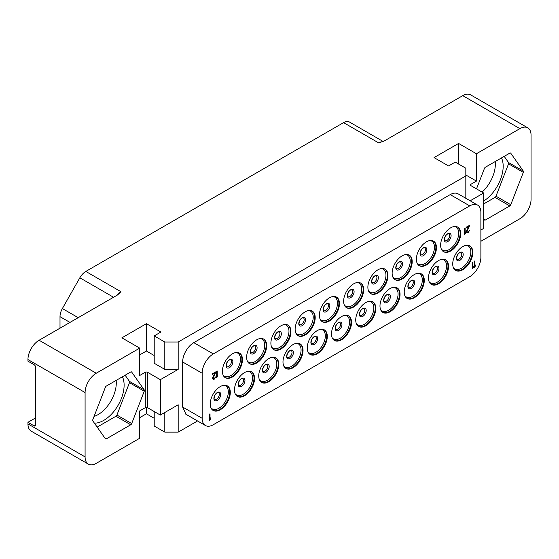 <?xml version="1.0" encoding="UTF-8"?>
<svg xmlns="http://www.w3.org/2000/svg" width="559" height="559" viewBox="0 0 559 559"><rect width="100%" height="100%" fill="white"/><g stroke="black" fill="none" stroke-linecap="round" stroke-linejoin="round"><path stroke-width="0.84" d="M60.002 328.175L60.002 316.66A11.823 6.827 -60 0 1 62.377 308.547L79.839 277.795A11.823 6.827 -60 0 1 85.827 271.429L120.947 291.707L117.6 294.921L39.102 340.249L96.239 373.237A15.764 9.105 120 0 0 85.087 392.544L85.087 456.913A15.764 9.105 120 0 0 88.357 464.131A15.764 9.105 120 0 0 96.239 463.355L139.722 438.249L139.722 410.893L145.291 407.672A1.579 0.908 0 0 1 147.52 407.672L160.342 415.078L178.181 404.779L178.181 432.135L164.807 432.135L164.807 412.5M85.827 271.429L343.568 122.624A11.823 6.827 -60 0 1 349.48 122.037A11.823 6.827 -60 0 1 349.55 122.079L383.181 141.497L349.48 122.037M480.88 241.285L519.898 218.751A15.764 9.105 120 0 0 531.05 199.444L531.05 135.075A15.764 9.105 120 0 0 527.787 127.857A15.764 9.105 120 0 0 519.898 128.633L462.761 95.645L384.264 140.973L378.688 142.901L343.568 122.624M519.898 128.633L476.422 153.739L458.583 143.439L434.057 157.603L448.549 165.967L455.236 162.11L465.829 168.224L465.829 175.945L178.181 342.017L164.807 342.017L154.214 335.903L160.901 332.039L146.409 323.675L121.883 337.832L139.722 348.131L96.239 373.237M35.755 417.811L27.95 422.318L34.085 425.86A2.362 1.363 60 0 0 35.266 425.972A2.362 1.363 60 0 0 35.755 424.889L35.755 367.605A2.362 1.363 60 0 0 34.085 364.706L27.95 361.17L27.95 359.556A15.764 9.105 -60 0 1 39.102 340.249M27.95 422.318L27.95 423.925A15.764 9.105 -60 0 0 31.213 431.143L88.357 464.131M139.722 417.65L146.409 413.786L154.214 418.293M154.214 411.536L154.214 426.021L164.807 432.135M197.537 420.962L178.181 432.135M116.125 380.42A25.819 14.904 -60 0 1 116.279 383.034A25.819 14.904 -60 0 1 94.059 416.441M122.435 376.78A28.775 16.616 -60 0 1 124.112 385.144A28.775 16.616 -60 0 1 94.408 423.156M97.168 427.09L115.958 416.245A1.579 0.908 120 0 0 116.922 415.044L129.471 382.691A1.579 0.908 120 0 0 129.471 381.406L125.132 375.222M130.729 424.77L106.343 438.85A1.579 0.908 -60 0 1 105.553 438.927A1.579 0.908 -60 0 1 105.378 438.766L92.822 420.906A1.579 0.908 -60 0 1 92.822 419.62L105.378 387.268A1.579 0.908 -60 0 1 106.343 386.066L130.729 371.987A1.579 0.908 -60 0 1 131.519 371.91A1.579 0.908 -60 0 1 131.693 372.077L144.25 389.93A1.579 0.908 -60 0 1 144.25 391.223L131.693 423.568A1.579 0.908 -60 0 1 130.729 424.77L115.958 416.245M139.722 348.131L139.722 375.487L145.291 372.273A1.579 0.908 180 0 1 147.52 372.273L147.52 407.672M146.409 323.675L146.409 351.031L139.722 354.888M154.214 355.538L146.409 351.031M154.214 335.903L154.214 363.259L164.807 369.373L164.807 342.017M178.181 342.017L178.181 369.373L164.807 369.373M178.181 369.373L160.342 379.673L160.342 415.078M465.829 175.945L465.829 198.291M470.846 185.602A1.579 0.908 180 0 1 470.385 184.959A1.579 0.908 180 0 1 470.846 184.316L470.846 185.602L483.668 193.002L470.168 200.8M483.668 193.002L483.668 228.407L480.88 230.015M186.035 414.317L182.646 407.029L182.646 361.973A15.764 9.105 -60 0 1 193.791 342.66L450.219 194.616L469.728 205.88L213.3 353.924A15.764 9.105 120 0 0 202.155 373.237L202.155 418.293A15.764 9.105 120 0 0 205.419 425.511A15.764 9.105 120 0 0 213.3 424.728L469.728 276.684A15.764 9.105 120 0 0 480.88 257.371L480.88 212.315A15.764 9.105 120 0 0 477.617 205.097A15.764 9.105 120 0 0 469.728 205.88M477.617 205.097L458.101 193.833A15.764 9.105 120 0 0 450.219 194.616M160.342 379.673L147.52 372.273M146.409 413.786L146.409 407.406M458.583 143.439L458.583 164.039M476.422 153.739L476.422 181.095L465.829 174.981M470.846 184.316L476.422 181.095M483.668 218.807L484.443 219.911A1.579 0.908 -60 0 0 484.618 220.078A1.579 0.908 -60 0 0 485.408 220.001L509.794 205.922L495.022 197.39A1.579 0.908 120 0 0 495.987 196.188L508.543 163.836A1.579 0.908 120 0 0 508.543 162.55L504.197 156.373M476.506 188.872L484.443 168.42A1.579 0.908 -60 0 1 485.408 167.218L509.794 153.138A1.579 0.908 -60 0 1 510.584 153.061A1.579 0.908 -60 0 1 510.765 153.222L523.315 171.082A1.579 0.908 -60 0 1 523.315 172.368L510.765 204.72A1.579 0.908 -60 0 1 509.794 205.922M462.761 95.645A15.764 9.105 -60 0 1 470.643 94.869L527.787 127.857M220.274 386.59A14.192 8.196 -60 0 1 227.366 385.892A14.192 8.196 -60 0 1 229.539 397.26A14.192 8.196 -60 0 1 220.274 409.768A14.192 8.196 -60 0 1 213.175 410.467A14.192 8.196 -60 0 1 211.002 399.098A14.192 8.196 -60 0 1 220.274 386.59M244.521 372.594A14.192 8.196 -60 0 1 251.613 371.889A14.192 8.196 -60 0 1 253.793 383.264A14.192 8.196 -60 0 1 244.521 395.765A14.192 8.196 -60 0 1 237.421 396.471A14.192 8.196 -60 0 1 235.248 385.095A14.192 8.196 -60 0 1 244.521 372.594M268.767 358.592A14.192 8.196 -60 0 1 275.866 357.893A14.192 8.196 -60 0 1 278.04 369.261A14.192 8.196 -60 0 1 268.767 381.762A14.192 8.196 -60 0 1 261.675 382.468A14.192 8.196 -60 0 1 259.502 371.099A14.192 8.196 -60 0 1 268.767 358.592M293.021 344.596A14.192 8.196 -60 0 1 300.113 343.89A14.192 8.196 -60 0 1 302.286 355.258A14.192 8.196 -60 0 1 293.021 367.766A14.192 8.196 -60 0 1 285.922 368.465A14.192 8.196 -60 0 1 283.748 357.096A14.192 8.196 -60 0 1 293.021 344.596M317.267 330.593A14.192 8.196 -60 0 1 324.36 329.887A14.192 8.196 -60 0 1 326.54 341.263A14.192 8.196 -60 0 1 317.267 353.763A14.192 8.196 -60 0 1 310.175 354.469A14.192 8.196 -60 0 1 307.995 343.1A14.192 8.196 -60 0 1 317.267 330.593M341.514 316.59A14.192 8.196 -60 0 1 348.613 315.891A14.192 8.196 -60 0 1 350.786 327.26A14.192 8.196 -60 0 1 341.514 339.767A14.192 8.196 -60 0 1 334.422 340.466A14.192 8.196 -60 0 1 332.249 329.097A14.192 8.196 -60 0 1 341.514 316.59M365.768 302.594A14.192 8.196 -60 0 1 372.86 301.888A14.192 8.196 -60 0 1 375.033 313.264A14.192 8.196 -60 0 1 365.768 325.764A14.192 8.196 -60 0 1 358.668 326.47A14.192 8.196 -60 0 1 356.495 315.094A14.192 8.196 -60 0 1 365.768 302.594M390.014 288.591A14.192 8.196 -60 0 1 397.107 287.892A14.192 8.196 -60 0 1 399.287 299.261A14.192 8.196 -60 0 1 390.014 311.768A14.192 8.196 -60 0 1 382.922 312.467A14.192 8.196 -60 0 1 380.742 301.098A14.192 8.196 -60 0 1 390.014 288.591M414.261 274.595A14.192 8.196 -60 0 1 421.36 273.889A14.192 8.196 -60 0 1 423.533 285.258A14.192 8.196 -60 0 1 414.261 297.765A14.192 8.196 -60 0 1 407.169 298.471A14.192 8.196 -60 0 1 404.995 287.095A14.192 8.196 -60 0 1 414.261 274.595M438.515 260.592A14.192 8.196 -60 0 1 445.607 259.886A14.192 8.196 -60 0 1 447.78 271.262A14.192 8.196 -60 0 1 438.515 283.762A14.192 8.196 -60 0 1 431.415 284.468A14.192 8.196 -60 0 1 429.242 273.099A14.192 8.196 -60 0 1 438.515 260.592M462.761 246.589A14.192 8.196 -60 0 1 469.86 245.89A14.192 8.196 -60 0 1 472.034 257.259A14.192 8.196 -60 0 1 462.761 269.766A14.192 8.196 -60 0 1 455.669 270.465A14.192 8.196 -60 0 1 453.489 259.096A14.192 8.196 -60 0 1 462.761 246.589M232.425 353.826A14.192 8.196 -60 0 1 239.518 353.127A14.192 8.196 -60 0 1 241.691 364.496A14.192 8.196 -60 0 1 232.425 377.004A14.192 8.196 -60 0 1 225.326 377.702A14.192 8.196 -60 0 1 223.153 366.334A14.192 8.196 -60 0 1 232.425 353.826M256.672 339.83A14.192 8.196 -60 0 1 263.764 339.124A14.192 8.196 -60 0 1 265.944 350.5A14.192 8.196 -60 0 1 256.672 363.001A14.192 8.196 -60 0 1 249.58 363.706A14.192 8.196 -60 0 1 247.399 352.331A14.192 8.196 -60 0 1 256.672 339.83M280.918 325.827A14.192 8.196 -60 0 1 288.018 325.128A14.192 8.196 -60 0 1 290.191 336.497A14.192 8.196 -60 0 1 280.918 349.005A14.192 8.196 -60 0 1 273.826 349.703A14.192 8.196 -60 0 1 271.653 338.335A14.192 8.196 -60 0 1 280.918 325.827M305.172 311.831A14.192 8.196 -60 0 1 312.264 311.125A14.192 8.196 -60 0 1 314.438 322.494A14.192 8.196 -60 0 1 305.172 335.002A14.192 8.196 -60 0 1 298.073 335.707A14.192 8.196 -60 0 1 295.9 324.332A14.192 8.196 -60 0 1 305.172 311.831M329.419 297.828A14.192 8.196 -60 0 1 336.518 297.122A14.192 8.196 -60 0 1 338.691 308.498A14.192 8.196 -60 0 1 329.419 320.999A14.192 8.196 -60 0 1 322.326 321.704A14.192 8.196 -60 0 1 320.146 310.336A14.192 8.196 -60 0 1 329.419 297.828M353.672 283.825A14.192 8.196 -60 0 1 360.765 283.127A14.192 8.196 -60 0 1 362.938 294.495A14.192 8.196 -60 0 1 353.672 307.003A14.192 8.196 -60 0 1 346.573 307.702A14.192 8.196 -60 0 1 344.4 296.333A14.192 8.196 -60 0 1 353.672 283.825M377.919 269.829A14.192 8.196 -60 0 1 385.011 269.124A14.192 8.196 -60 0 1 387.191 280.499A14.192 8.196 -60 0 1 377.919 293A14.192 8.196 -60 0 1 370.82 293.706A14.192 8.196 -60 0 1 368.647 282.33A14.192 8.196 -60 0 1 377.919 269.829M402.166 255.826A14.192 8.196 -60 0 1 409.265 255.128A14.192 8.196 -60 0 1 411.438 266.496A14.192 8.196 -60 0 1 402.166 279.004A14.192 8.196 -60 0 1 395.073 279.703A14.192 8.196 -60 0 1 392.9 268.334A14.192 8.196 -60 0 1 402.166 255.826M426.419 241.83A14.192 8.196 -60 0 1 433.511 241.125A14.192 8.196 -60 0 1 435.685 252.493A14.192 8.196 -60 0 1 426.419 265.001A14.192 8.196 -60 0 1 419.32 265.707A14.192 8.196 -60 0 1 417.147 254.331A14.192 8.196 -60 0 1 426.419 241.83M450.666 227.827A14.192 8.196 -60 0 1 457.758 227.122A14.192 8.196 -60 0 1 459.938 238.497A14.192 8.196 -60 0 1 450.666 250.998A14.192 8.196 -60 0 1 443.573 251.704A14.192 8.196 -60 0 1 441.393 240.335A14.192 8.196 -60 0 1 450.666 227.827M210.016 413.821L209.401 414.107L209.401 420.55L210.568 418.977L210.568 417.88L210.016 419.159L210.016 413.821L209.457 414.142L209.457 420.578M210.568 417.88L210.016 419.005M474.801 260.948L474.193 261.235L474.193 267.67L475.36 266.105L475.36 265.008L474.801 266.287L474.801 260.948L474.249 261.27L474.249 267.705M475.36 265.008L474.801 266.126M472.942 262.017L472.334 262.311L472.334 268.746L473.501 267.174L473.501 266.077L472.942 267.363L472.942 262.017L472.39 262.339L472.39 268.781M473.501 266.077L472.942 267.202M217.262 371.015L216.647 371.302L216.647 377.744L217.821 376.172L217.821 375.075L217.262 376.354L217.262 371.015L216.703 371.337L216.703 377.772M217.821 375.075L217.262 376.193M215.963 371.763L212.56 373.664L212.616 374.383L215.215 372.881L212.616 378.352L213.077 379.456L214.383 379.114L215.865 376.752L214.104 378.59L213.356 378.611L213.175 378.031L215.963 371.763L212.616 373.698L212.616 374.383M215.11 372.944L212.651 377.723L213.077 379.456M215.865 376.752L214.418 378.345L213.349 378.597M469.784 225.221L466.388 227.122L466.444 227.834L469.043 226.332L466.444 231.81L466.905 232.907L468.204 232.572L469.693 230.203L467.925 232.048L467.184 232.062L466.996 231.489L469.784 225.221L466.444 227.15L466.444 227.834M468.938 226.395L466.479 231.174L466.905 232.907M469.693 230.203L468.246 231.796L467.177 232.055M465.144 227.904L464.529 228.191L464.529 234.626L465.696 233.061L465.696 231.964L465.144 233.243L465.144 227.904L464.585 228.226L464.585 234.661M465.696 231.964L465.144 233.082M495.19 161.565A25.819 14.904 -60 0 1 495.344 164.185A25.819 14.904 -60 0 1 482.103 192.1M501.5 157.924A28.775 16.616 -60 0 1 503.177 166.296A28.775 16.616 -60 0 1 483.668 201.03M483.668 203.951L495.022 197.39M120.947 291.707A11.823 6.827 120 0 0 116.775 295.404M79.839 277.795L113.554 297.262M62.377 308.547L78.197 317.673M60.002 316.66L69.98 322.417M85.087 456.913L27.95 423.925M27.95 359.556L85.087 392.544M34.085 425.86L35.755 424.896M131.693 423.568L116.922 415.044M144.25 391.223L129.471 382.691M144.25 389.93L129.471 381.406M131.693 372.077L131.288 371.84M106.343 438.85L104.819 437.97M145.291 372.273L145.291 407.672M382.503 141.762A11.823 6.827 120 0 0 378.688 142.901M218.457 392.579A3.941 2.278 -60 0 1 219.065 395.737A3.941 2.278 -60 0 1 216.487 399.217A3.941 2.278 120 0 1 214.516 399.412C213.734 401.034 213.741 394.71 217.081 392.837L218.457 392.579M217.297 392.53A4.821 2.781 120 0 0 213.887 398.427A4.821 2.781 120 0 0 217.297 400.398A4.821 2.781 -60 0 0 220.7 394.493A4.821 2.781 -60 0 0 217.297 392.53M223.859 385.284A13.311 7.686 -60 0 1 227.96 395.136A13.311 7.686 -60 0 1 218.904 408.259A13.311 7.686 120 0 1 210.904 407.735M212.902 410.299A14.192 8.196 120 0 0 219.715 409.447A14.192 8.196 -60 0 0 228.904 397.19A14.192 8.196 -60 0 0 227.08 385.738M202.155 373.237L182.646 361.973M213.3 353.924L193.791 342.66M182.646 407.029L202.155 418.293M251.333 371.735A14.192 8.196 -60 0 1 253.157 383.194A14.192 8.196 -60 0 1 243.962 395.444A14.192 8.196 120 0 1 237.149 396.296M235.15 393.732A13.311 7.686 120 0 0 243.158 394.263A13.311 7.686 -60 0 0 252.207 381.14A13.311 7.686 -60 0 0 248.112 371.288M241.544 378.527A4.821 2.781 -60 0 1 244.954 380.497A4.821 2.781 -60 0 1 241.544 386.395A4.821 2.781 120 0 1 238.141 384.431A4.821 2.781 120 0 1 241.544 378.527M238.77 385.41A3.941 2.278 120 0 0 240.74 385.214A3.941 2.278 -60 0 0 243.312 381.741A3.941 2.278 -60 0 0 242.711 378.583L241.327 378.834C237.987 380.707 237.987 387.031 238.77 385.41M275.58 357.739A14.192 8.196 -60 0 1 277.404 369.192A14.192 8.196 -60 0 1 268.208 381.441A14.192 8.196 120 0 1 261.402 382.3M259.397 379.736A13.311 7.686 120 0 0 267.405 380.26A13.311 7.686 -60 0 0 276.46 367.137A13.311 7.686 -60 0 0 272.359 357.285M265.798 364.531A4.821 2.781 -60 0 1 269.2 366.494A4.821 2.781 -60 0 1 265.798 372.399A4.821 2.781 120 0 1 262.388 370.428A4.821 2.781 120 0 1 265.798 364.531M263.016 371.407A3.941 2.278 120 0 0 264.987 371.211A3.941 2.278 -60 0 0 267.558 367.738A3.941 2.278 -60 0 0 266.957 364.58L265.581 364.838C262.234 366.704 262.234 373.035 263.016 371.407M299.827 343.736A14.192 8.196 -60 0 1 301.65 355.196A14.192 8.196 -60 0 1 292.462 367.445A14.192 8.196 120 0 1 285.649 368.297M283.651 365.733A13.311 7.686 120 0 0 291.651 366.264A13.311 7.686 -60 0 0 300.707 353.134A13.311 7.686 -60 0 0 296.605 343.289M290.044 350.528A4.821 2.781 -60 0 1 293.447 352.491A4.821 2.781 -60 0 1 290.044 358.396A4.821 2.781 120 0 1 286.634 356.425A4.821 2.781 120 0 1 290.044 350.528M287.263 357.411A3.941 2.278 120 0 0 289.234 357.215A3.941 2.278 -60 0 0 291.812 353.742A3.941 2.278 -60 0 0 291.204 350.584L289.828 350.835C286.488 352.708 286.481 359.032 287.263 357.411M324.08 329.74A14.192 8.196 -60 0 1 325.904 341.193A14.192 8.196 -60 0 1 316.708 353.442A14.192 8.196 120 0 1 309.896 354.301M307.897 351.737A13.311 7.686 120 0 0 315.905 352.261A13.311 7.686 -60 0 0 324.961 339.138A13.311 7.686 -60 0 0 320.859 329.286M314.291 336.525A4.821 2.781 -60 0 1 317.701 338.495A4.821 2.781 -60 0 1 314.291 344.393A4.821 2.781 120 0 1 310.888 342.429A4.821 2.781 120 0 1 314.291 336.525M311.517 343.408A3.941 2.278 120 0 0 313.487 343.212A3.941 2.278 -60 0 0 316.059 339.739A3.941 2.278 -60 0 0 315.458 336.581L314.074 336.832C310.734 338.705 310.734 345.029 311.517 343.408M348.327 315.737A14.192 8.196 -60 0 1 350.151 327.19A14.192 8.196 -60 0 1 340.962 339.446A14.192 8.196 120 0 1 334.149 340.298M332.144 337.734A13.311 7.686 120 0 0 340.151 338.265A13.311 7.686 -60 0 0 349.207 325.135A13.311 7.686 -60 0 0 345.106 315.29M338.544 322.529A4.821 2.781 -60 0 1 341.947 324.493A4.821 2.781 -60 0 1 338.544 330.397A4.821 2.781 120 0 1 335.134 328.426A4.821 2.781 120 0 1 338.544 322.529M335.763 329.412A3.941 2.278 120 0 0 337.734 329.216A3.941 2.278 -60 0 0 340.312 325.743A3.941 2.278 -60 0 0 339.704 322.578L338.328 322.836C334.981 324.709 334.981 331.033 335.763 329.412M372.574 301.741A14.192 8.196 -60 0 1 374.404 313.194A14.192 8.196 -60 0 1 365.209 325.443A14.192 8.196 120 0 1 358.396 326.295M356.397 323.731A13.311 7.686 120 0 0 364.398 324.262A13.311 7.686 -60 0 0 373.454 311.139A13.311 7.686 -60 0 0 369.352 301.287M362.791 308.526A4.821 2.781 -60 0 1 366.201 310.497A4.821 2.781 -60 0 1 362.791 316.394A4.821 2.781 120 0 1 359.381 314.431A4.821 2.781 120 0 1 362.791 308.526M360.01 315.409A3.941 2.278 120 0 0 361.98 315.213A3.941 2.278 -60 0 0 364.559 311.74A3.941 2.278 -60 0 0 363.951 308.582L362.574 308.834C359.234 310.706 359.234 317.03 360.01 315.409M396.827 287.738A14.192 8.196 -60 0 1 398.651 299.191A14.192 8.196 -60 0 1 389.455 311.44A14.192 8.196 120 0 1 382.649 312.299M380.644 309.735A13.311 7.686 120 0 0 388.652 310.259A13.311 7.686 -60 0 0 397.708 297.136A13.311 7.686 -60 0 0 393.606 287.284M387.038 294.53A4.821 2.781 -60 0 1 390.448 296.494A4.821 2.781 -60 0 1 387.038 302.398A4.821 2.781 120 0 1 383.635 300.428A4.821 2.781 120 0 1 387.038 294.53M384.264 301.406A3.941 2.278 120 0 0 386.234 301.21A3.941 2.278 -60 0 0 388.805 297.737A3.941 2.278 -60 0 0 388.205 294.579L386.821 294.838C383.481 296.703 383.481 303.034 384.264 301.406M421.074 273.735A14.192 8.196 -60 0 1 422.897 285.195A14.192 8.196 -60 0 1 413.709 297.444A14.192 8.196 120 0 1 406.896 298.296M404.891 295.732A13.311 7.686 120 0 0 412.898 296.263A13.311 7.686 -60 0 0 421.954 283.133A13.311 7.686 -60 0 0 417.852 273.288M411.291 280.527A4.821 2.781 -60 0 1 414.694 282.491A4.821 2.781 -60 0 1 411.291 288.395A4.821 2.781 120 0 1 407.881 286.425A4.821 2.781 120 0 1 411.291 280.527M408.51 287.41A3.941 2.278 120 0 0 410.481 287.214A3.941 2.278 -60 0 0 413.059 283.741A3.941 2.278 -60 0 0 412.451 280.583L411.075 280.835C407.728 282.707 407.728 289.031 408.51 287.41M445.327 259.739A14.192 8.196 -60 0 1 447.151 271.192A14.192 8.196 -60 0 1 437.956 283.441A14.192 8.196 120 0 1 431.143 284.3M429.144 281.736A13.311 7.686 120 0 0 437.145 282.26A13.311 7.686 -60 0 0 446.201 269.138A13.311 7.686 -60 0 0 442.106 259.285M435.538 266.524A4.821 2.781 -60 0 1 438.948 268.495A4.821 2.781 -60 0 1 435.538 274.392A4.821 2.781 120 0 1 432.128 272.429A4.821 2.781 120 0 1 435.538 266.524M432.757 273.407A3.941 2.278 120 0 0 434.727 273.211A3.941 2.278 -60 0 0 437.306 269.738A3.941 2.278 -60 0 0 436.705 266.58L435.321 266.832C431.981 268.704 431.981 275.035 432.757 273.407M469.574 245.736A14.192 8.196 -60 0 1 471.398 257.189A14.192 8.196 -60 0 1 462.202 269.445A14.192 8.196 120 0 1 455.396 270.297M453.391 267.733A13.311 7.686 120 0 0 461.399 268.264A13.311 7.686 -60 0 0 470.454 255.135A13.311 7.686 -60 0 0 466.353 245.289M459.784 252.528A4.821 2.781 -60 0 1 463.194 254.492A4.821 2.781 -60 0 1 459.784 260.396A4.821 2.781 120 0 1 456.382 258.426A4.821 2.781 120 0 1 459.784 252.528M457.01 259.411A3.941 2.278 120 0 0 458.981 259.215A3.941 2.278 -60 0 0 461.552 255.743A3.941 2.278 -60 0 0 460.951 252.584L459.568 252.836C456.228 254.708 456.228 261.032 457.01 259.411M239.231 352.974A14.192 8.196 -60 0 1 241.062 364.426A14.192 8.196 -60 0 1 231.866 376.682A14.192 8.196 120 0 1 225.053 377.535M223.055 374.97A13.311 7.686 120 0 0 231.056 375.501A13.311 7.686 -60 0 0 240.111 362.372A13.311 7.686 -60 0 0 236.01 352.526M229.449 359.765A4.821 2.781 -60 0 1 232.858 361.729A4.821 2.781 -60 0 1 229.449 367.633A4.821 2.781 120 0 1 226.039 365.663A4.821 2.781 120 0 1 229.449 359.765M226.668 366.648A3.941 2.278 120 0 0 228.638 366.452A3.941 2.278 -60 0 0 231.216 362.98A3.941 2.278 -60 0 0 230.608 359.821L229.232 360.073C225.892 361.946 225.892 368.269 226.668 366.648M263.485 338.978A14.192 8.196 -60 0 1 265.308 350.43A14.192 8.196 -60 0 1 256.113 362.679A14.192 8.196 120 0 1 249.307 363.532M247.302 360.967A13.311 7.686 120 0 0 255.309 361.498A13.311 7.686 -60 0 0 264.365 348.376A13.311 7.686 -60 0 0 260.263 338.523M253.695 345.762A4.821 2.781 -60 0 1 257.105 347.733A4.821 2.781 -60 0 1 253.695 353.63A4.821 2.781 120 0 1 250.292 351.667A4.821 2.781 120 0 1 253.695 345.762M250.921 352.645A3.941 2.278 120 0 0 252.892 352.45A3.941 2.278 -60 0 0 255.463 348.977A3.941 2.278 -60 0 0 254.862 345.818L253.479 346.07C250.139 347.943 250.139 354.266 250.921 352.645M287.731 324.975A14.192 8.196 -60 0 1 289.555 336.427A14.192 8.196 -60 0 1 280.366 348.683A14.192 8.196 120 0 1 273.554 349.536M271.548 346.971A13.311 7.686 120 0 0 279.556 347.495A13.311 7.686 -60 0 0 288.612 334.373A13.311 7.686 -60 0 0 284.51 324.52M277.949 331.767A4.821 2.781 -60 0 1 281.352 333.73A4.821 2.781 -60 0 1 277.949 339.634A4.821 2.781 120 0 1 274.539 337.664A4.821 2.781 120 0 1 277.949 331.767M275.168 338.642A3.941 2.278 120 0 0 277.138 338.447A3.941 2.278 -60 0 0 279.717 334.974A3.941 2.278 -60 0 0 279.109 331.815L277.732 332.074C274.385 333.947 274.385 340.27 275.168 338.642M311.985 310.972A14.192 8.196 -60 0 1 313.809 322.431A14.192 8.196 -60 0 1 304.613 334.68A14.192 8.196 120 0 1 297.8 335.533M295.802 332.968A13.311 7.686 120 0 0 303.803 333.499A13.311 7.686 -60 0 0 312.858 320.37A13.311 7.686 -60 0 0 308.764 310.524M302.195 317.764A4.821 2.781 -60 0 1 305.605 319.734A4.821 2.781 -60 0 1 302.195 325.631A4.821 2.781 120 0 1 298.786 323.668A4.821 2.781 120 0 1 302.195 317.764M299.414 324.646A3.941 2.278 120 0 0 301.385 324.451A3.941 2.278 -60 0 0 303.963 320.978A3.941 2.278 -60 0 0 303.362 317.819L301.979 318.071C298.639 319.944 298.639 326.267 299.414 324.646M336.232 296.976A14.192 8.196 -60 0 1 338.055 308.428A14.192 8.196 -60 0 1 328.86 320.677A14.192 8.196 120 0 1 322.054 321.537M320.048 318.972A13.311 7.686 120 0 0 328.056 319.496A13.311 7.686 -60 0 0 337.112 306.374A13.311 7.686 -60 0 0 333.01 296.522M326.442 303.761A4.821 2.781 -60 0 1 329.852 305.731A4.821 2.781 -60 0 1 326.442 311.629A4.821 2.781 120 0 1 323.039 309.665A4.821 2.781 120 0 1 326.442 303.761M323.668 310.643A3.941 2.278 120 0 0 325.638 310.448A3.941 2.278 -60 0 0 328.21 306.975A3.941 2.278 -60 0 0 327.609 303.817L326.225 304.068C322.885 305.941 322.885 312.271 323.668 310.643M360.478 282.973A14.192 8.196 -60 0 1 362.302 294.432A14.192 8.196 -60 0 1 353.113 306.681A14.192 8.196 120 0 1 346.3 307.534M344.302 304.969A13.311 7.686 120 0 0 352.303 305.5A13.311 7.686 -60 0 0 361.359 292.371A13.311 7.686 -60 0 0 357.257 282.526M350.696 289.765A4.821 2.781 -60 0 1 354.099 291.728A4.821 2.781 -60 0 1 350.696 297.633A4.821 2.781 120 0 1 347.286 295.662A4.821 2.781 120 0 1 350.696 289.765M347.915 296.647A3.941 2.278 120 0 0 349.885 296.452A3.941 2.278 -60 0 0 352.463 292.979A3.941 2.278 -60 0 0 351.856 289.821L350.479 290.072C347.132 291.945 347.132 298.268 347.915 296.647M384.732 268.977A14.192 8.196 -60 0 1 386.555 280.429A14.192 8.196 -60 0 1 377.36 292.678A14.192 8.196 120 0 1 370.547 293.531M368.549 290.966A13.311 7.686 120 0 0 376.556 291.498A13.311 7.686 -60 0 0 385.605 278.375A13.311 7.686 -60 0 0 381.511 268.523M374.942 275.762A4.821 2.781 -60 0 1 378.352 277.732A4.821 2.781 -60 0 1 374.942 283.63A4.821 2.781 120 0 1 371.539 281.666A4.821 2.781 120 0 1 374.942 275.762M372.161 282.644A3.941 2.278 120 0 0 374.139 282.449A3.941 2.278 -60 0 0 376.71 278.976A3.941 2.278 -60 0 0 376.109 275.818L374.726 276.069C371.386 277.942 371.386 284.265 372.161 282.644M408.978 254.974A14.192 8.196 -60 0 1 410.802 266.426A14.192 8.196 -60 0 1 401.607 278.682A14.192 8.196 120 0 1 394.801 279.535M392.795 276.971A13.311 7.686 120 0 0 400.803 277.495A13.311 7.686 -60 0 0 409.859 264.372A13.311 7.686 -60 0 0 405.757 254.52M399.196 261.766A4.821 2.781 -60 0 1 402.599 263.729A4.821 2.781 -60 0 1 399.196 269.634A4.821 2.781 120 0 1 395.786 267.663A4.821 2.781 120 0 1 399.196 261.766M396.415 268.641A3.941 2.278 120 0 0 398.385 268.453A3.941 2.278 -60 0 0 400.957 264.973A3.941 2.278 -60 0 0 400.356 261.815L398.979 262.073C395.632 263.946 395.632 270.27 396.415 268.641M433.225 240.971A14.192 8.196 -60 0 1 435.049 252.43A14.192 8.196 -60 0 1 425.86 264.68A14.192 8.196 120 0 1 419.047 265.532M417.049 262.968A13.311 7.686 120 0 0 425.05 263.499A13.311 7.686 -60 0 0 434.105 250.376A13.311 7.686 -60 0 0 430.004 240.524M423.442 247.763A4.821 2.781 -60 0 1 426.845 249.733A4.821 2.781 -60 0 1 423.442 255.631A4.821 2.781 120 0 1 420.033 253.667A4.821 2.781 120 0 1 423.442 247.763M420.661 254.645A3.941 2.278 120 0 0 422.632 254.45A3.941 2.278 -60 0 0 425.21 250.977A3.941 2.278 -60 0 0 424.602 247.819L423.226 248.07C419.886 249.943 419.879 256.267 420.661 254.645M457.479 226.975A14.192 8.196 -60 0 1 459.302 238.427A14.192 8.196 -60 0 1 450.107 250.677A14.192 8.196 120 0 1 443.294 251.536M441.296 248.972A13.311 7.686 120 0 0 449.303 249.496A13.311 7.686 -60 0 0 458.352 236.373A13.311 7.686 -60 0 0 454.257 226.521M447.689 233.76A4.821 2.781 -60 0 1 451.099 235.73A4.821 2.781 -60 0 1 447.689 241.628A4.821 2.781 120 0 1 444.286 239.664A4.821 2.781 120 0 1 447.689 233.76M444.915 240.643A3.941 2.278 120 0 0 446.886 240.447A3.941 2.278 -60 0 0 449.457 236.974A3.941 2.278 -60 0 0 448.856 233.816L447.473 234.067C444.132 235.94 444.132 242.271 444.915 240.643M485.408 220.001L483.884 219.121M510.765 204.72L495.987 196.188M523.315 172.368L508.543 163.836M523.315 171.082L508.543 162.55M510.765 153.222L510.353 152.984M185.784 414.177L205.419 425.511"/></g></svg>
